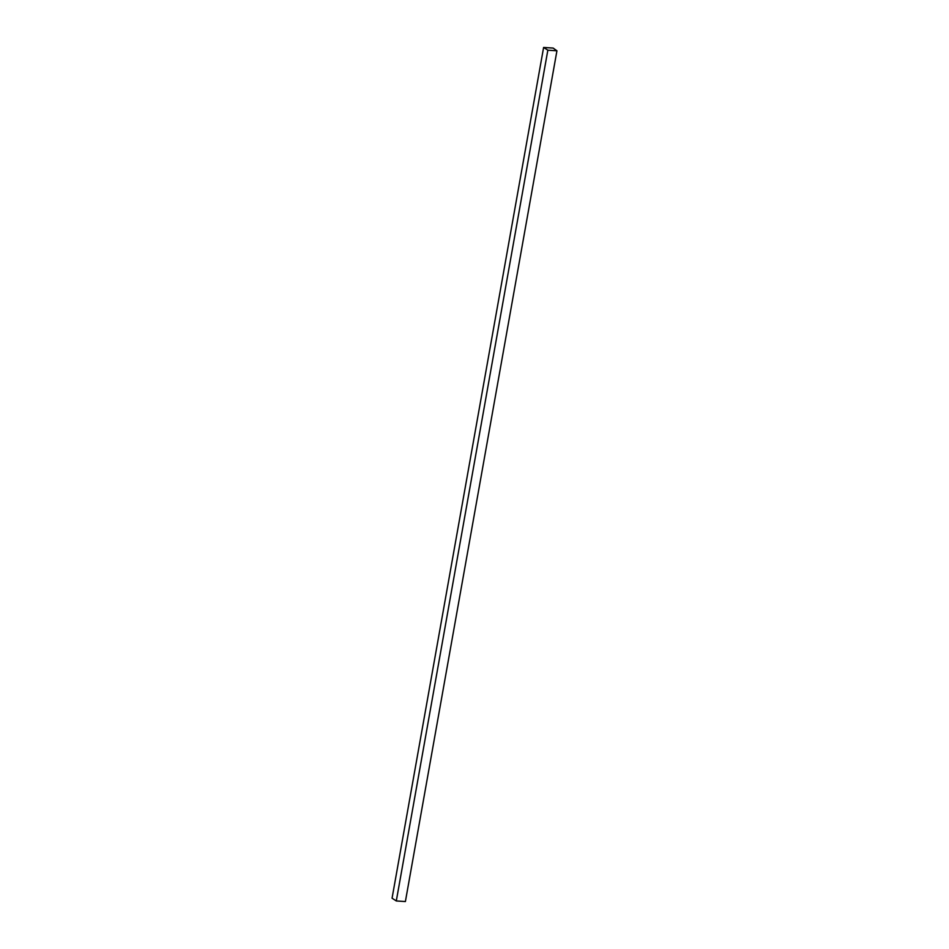 <?xml version="1.0" encoding="UTF-8"?>
<svg xmlns="http://www.w3.org/2000/svg" width="949" height="949" viewBox="0 0 949 949"><rect width="100%" height="100%" fill="white"/><g stroke="black" fill="none" stroke-linecap="round" stroke-linejoin="round"><path stroke-width="1.42" d="M543.611 47.45L553.172 48.079L556.933 50.795L547.846 50.19L543.611 47.45L392.067 898.205L396.302 900.957L547.846 50.19M396.302 900.957L405.389 901.55L556.933 50.795"/></g></svg>
